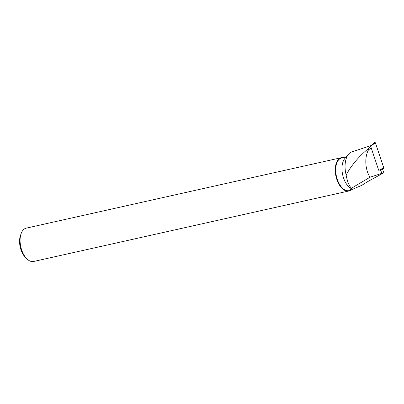 <?xml version="1.0" encoding="UTF-8"?>
<svg xmlns="http://www.w3.org/2000/svg" width="404" height="404" viewBox="0 0 404 404"><rect width="100%" height="100%" fill="white"/><g stroke="black" fill="none" stroke-linecap="round" stroke-linejoin="round"><path stroke-width="0.61" d="M370.655 146.233L374.195 142.536A0.848 0.692 56 0 1 375.468 143.011L383.714 167.65L379.709 170.023L378.689 170.251L370.655 146.233L369.104 147.935M383.714 167.65A0.848 0.692 56 0 1 383.381 168.554L379.709 170.023M380.391 169.751L381.957 173.301L383.8 172.761L367.882 181.512L361.731 185.345L349.904 190.43C348.985 190.627 349.516 190.052 351.5 188.708A16.751 9.171 -102.6 0 1 342.658 174.765A16.751 9.171 -102.6 0 1 344.864 158.499L348.607 154.151A20.453 11.201 -102.6 0 1 351.818 151.909A20.453 11.201 -102.6 0 1 351.96 151.869L371.387 145.46M349.904 190.43L349.021 190.627A16.751 9.171 -102.6 0 1 336.416 176.28A16.751 9.171 -102.6 0 1 341.708 157.934L346.218 156.924M383.8 172.761L382.452 168.923M348.607 154.151A20.453 11.201 -102.6 0 0 346.137 174.988C347.228 181.224 348.985 185.643 351.414 188.239L351.5 188.708M381.957 173.301L370.024 177.225L351.414 188.239M346.137 174.988C351.556 165.014 359.166 156.075 368.963 148.167L368.615 149.687C364.443 156.681 364.958 169.503 370.024 177.225M370.66 146.258L368.963 148.167M341.38 157.681L26.199 228.154A17.069 9.348 77.4 0 0 21.139 233.552A17.069 9.348 77.4 0 0 26.775 258.747A17.069 9.348 77.4 0 0 33.648 261.474L348.829 190.996A17.069 9.348 -102.6 0 1 335.982 176.376A17.069 9.348 -102.6 0 1 341.38 157.681A17.069 9.348 -102.6 0 1 343.208 157.6M350.652 190.203A17.069 9.348 -102.6 0 1 349.147 190.915A17.069 9.348 -102.6 0 1 348.829 190.996M21.139 233.552L20.493 235.355A14.933 8.176 77.4 0 0 25.422 257.393L26.775 258.747M370.816 148.384L368.615 149.687M371.771 145.203L374.195 142.536L375.468 143.011L383.714 167.65L382.896 168.549M375.468 143.011L371.463 145.379L374.205 142.526M351.818 151.909L365.07 147.541"/></g></svg>
